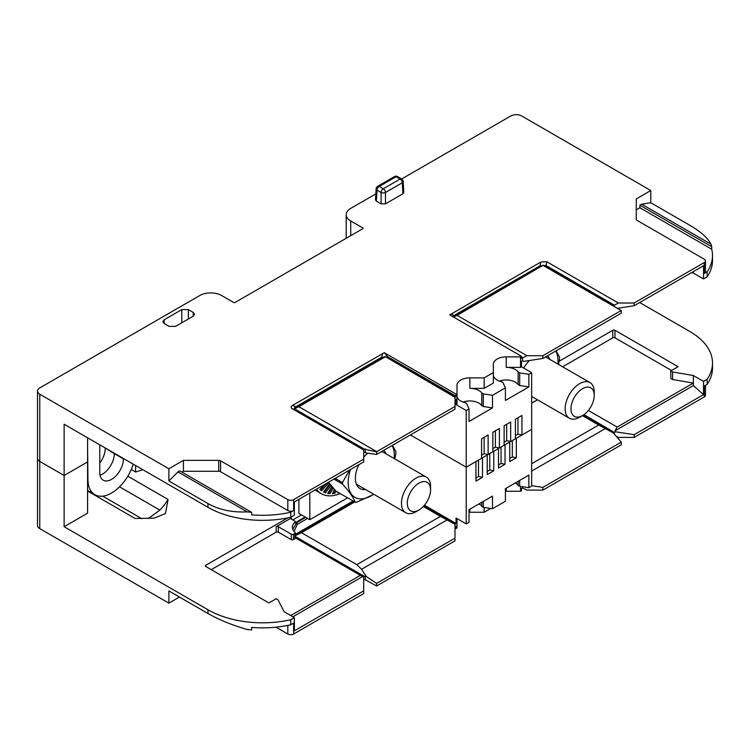 <?xml version="1.0" encoding="UTF-8"?>
<svg xmlns="http://www.w3.org/2000/svg" width="750" height="750" viewBox="0 0 750 750"><rect width="100%" height="100%" fill="white"/><g stroke="black" fill="none" stroke-linecap="round" stroke-linejoin="round"><path stroke-width="1.12" d="M515.4 438.066L516.309 438.263L531.675 429.384L531.675 372.694L528.853 374.316L519.675 372.9L518.147 372.019A12.863 7.425 0 0 0 506.222 367.369L506.222 356.869A12.863 7.425 0 0 0 493.359 364.294L493.359 372.553L484.163 377.869L469.847 377.869A12.863 7.425 0 0 0 456.994 385.284L456.994 393.553L456.028 394.106L384.3 352.697L292.809 405.234L295.678 406.884L381.778 357.178L382.547 353.428M506.222 356.869L520.538 356.869L520.538 367.369L506.222 367.369M542.888 355.716L542.888 358.444L621.291 313.181L621.169 310.528L542.888 355.716L526.987 355.716L521.494 358.406L521.494 356.306L520.538 356.869M521.494 356.306L449.766 314.897L540.759 262.078L546.797 261.731L618.309 303.009L634.181 303.009L634.181 305.738L703.528 265.697L703.528 278.934L707.166 276.834A77.156 44.541 0 0 0 712.5 260.559L712.5 255.525A77.156 44.541 0 0 0 711.722 249.225L639.881 207.741L639.881 205.228L641.7 204.178L710.962 244.162C707.784 237.938 700.763 231.656 689.906 225.328L650.794 202.744L650.794 190.528L521.681 115.978A7.716 4.453 180 0 0 510.769 115.978L401.681 178.959M704.259 262.547A4.116 2.372 0 0 0 705.469 260.869L705.469 271.791A4.116 2.372 180 0 1 704.259 273.469L704.259 262.547L634.181 303.009M705.469 260.869A4.116 2.372 0 0 0 704.259 259.191L637.003 220.359A2.569 1.481 180 0 1 636.244 219.309L636.244 198.928L650.794 190.528M179.466 597.038L168.881 603.15L39.759 528.609L39.759 461.409A7.716 4.453 180 0 1 37.5 458.259A7.716 4.453 0 0 0 39.759 461.409L64.125 475.481L39.759 461.409L39.759 394.209A7.716 4.453 180 0 1 37.5 391.059A7.716 4.453 180 0 1 39.759 387.909L199.791 295.519A15.431 8.906 180 0 1 221.616 295.519L233.616 302.447A1.031 0.591 180 0 0 235.069 302.447L362.738 228.741A1.031 0.591 180 0 0 362.738 227.906L350.738 220.978A15.431 8.906 180 0 1 346.209 214.678A15.431 8.906 180 0 1 350.738 208.378L375.825 193.884M39.759 394.209L168.881 468.759L183.422 460.359L218.728 460.359A2.569 1.481 180 0 1 220.547 460.791L287.812 499.622A4.116 2.372 0 0 0 293.634 499.622L293.634 510.544L290.719 512.222L290.719 517.266L294.356 515.166L294.356 501.938L363.703 461.897L363.703 459.169L293.634 499.622M363.703 459.169L363.703 450L292.2 408.722C290.606 407.662 290.812 406.5 292.809 405.234M377.681 186.281A3.084 1.781 -120 0 1 379.219 186.431L383.287 188.775L400.078 179.081L396.019 176.738L379.219 186.431A3.084 1.781 120 0 0 377.034 190.125L376.369 201.131L375.469 199.809L376.144 188.766A3.084 1.781 3.5 0 0 377.034 190.125L381.103 192.469L381.103 203.859L385.463 203.859L402.928 193.781L403.828 192.459L403.163 181.416A3.084 3.084 0 0 0 401.625 178.931L397.556 176.578A3.084 3.084 0 0 0 394.472 176.578L377.681 186.281A3.084 3.084 0 0 0 376.144 188.766M376.369 201.131L381.103 203.859M175.603 326.372L169.059 326.372L164.175 323.55L162.816 321.666L164.175 319.772L181.791 309.6L188.334 309.6L193.228 312.422L194.578 314.316L193.228 316.2L175.603 326.372M87.591 448.5L87.947 479.363A33.431 19.303 -60 0 0 94.875 494.672L87.591 490.462M205.791 566.512A1.547 0.891 180 0 1 205.341 565.875A1.547 0.891 180 0 1 205.791 565.247L205.791 566.512L268.894 602.944L276.169 598.744L277.987 599.794L284.175 611.756L294.356 617.644L290.719 619.744A77.156 44.541 180 0 1 207.984 609.769L64.125 526.716L87.591 513.169L87.591 461.934L64.125 475.481L87.591 461.934L87.591 437.784M528.853 374.316L528.853 386.916L505.406 400.453L505.406 387.863L492.488 395.316L492.488 407.916L469.031 421.453L469.031 408.853L466.209 410.484L466.209 523.884L469.031 522.253L469.031 509.653L492.488 496.116L492.488 508.716L505.406 501.253L505.406 488.653L528.853 475.116L528.853 487.716L531.675 486.084L531.675 429.384L521.953 435L521.953 415.472L515.4 419.25L515.4 438.788L510.675 441.516L510.675 421.988L504.131 425.766L504.131 445.294L499.397 448.022L499.397 428.494L492.853 432.272L492.853 451.8L488.128 454.537L488.128 435L481.575 438.778L481.575 458.316L466.209 467.184L410.381 434.953L466.209 467.184L475.941 461.569L475.941 481.097L482.484 477.319L478.491 476.475L475.941 477.947M506.672 424.294L506.672 440.672L510.675 441.516M506.672 440.672L504.131 442.144M495.403 430.8L495.403 447.188L499.397 448.022M495.403 447.188L492.853 448.65M484.125 437.316L484.125 453.694L488.128 454.537M484.125 453.694L481.575 455.166M517.95 417.787L517.95 434.166L521.953 435M517.95 434.166L515.4 435.637M99.769 444.816L99.769 472.538A16.716 9.647 120 0 0 103.238 480.188A16.716 9.647 120 0 0 116.119 475.716A16.716 9.647 120 0 0 123.412 458.888L114.319 453.637A16.716 9.647 120 0 1 100.031 475.238A16.716 9.647 120 0 0 114.319 453.637L105.225 447.966M133.256 464.147A33.431 19.303 -60 0 1 94.875 494.672M691.388 272.709L693.347 273.047L703.528 278.934M64.125 526.716L64.125 424.237L207.984 507.3A77.156 44.541 0 0 0 290.719 517.266M641.7 204.178L650.794 202.744M639.881 207.741L636.244 209.841M704.259 273.469L707.166 271.791A77.156 44.541 0 0 0 712.5 255.525M707.166 276.834L707.166 271.791M711.722 249.225L711.722 246.703A77.156 44.541 0 0 0 710.962 244.162M639.881 205.228L711.722 246.703M376.594 454.453L376.725 451.65L454.997 406.462L454.997 409.191L376.594 454.453L366.094 452.972L364.472 452.119A1.031 0.591 0 0 0 363.703 452.691M634.181 305.738L617.616 308.306M542.888 358.444L523.931 361.378L522.525 360.759L521.494 361.35L521.494 366.806L520.538 367.369M456.994 393.553L456.994 404.053L456.028 404.606L456.028 399.15L454.997 399.741M522.525 357.816L522.525 360.759M621.291 310.575L543.319 265.172L457.087 315.366L526.987 355.716M621.169 310.528L543.319 265.575M451.031 313.884L453.9 315.544L539.991 265.837L546.038 265.481L614.241 305.109A1.031 0.591 0 0 0 613.247 305.55M522.647 357.816L521.494 357.15M453.478 317.044L543.319 265.172M453.9 315.544L452.634 316.556M376.594 451.847L364.472 449.184L294.544 408.806L385.106 356.522L454.997 396.872L456.028 396.206L456.028 394.106M493.359 372.553L493.359 383.053L484.163 388.359L484.163 377.869M456.028 396.206L387.816 356.831L381.778 357.178M295.678 406.884C293.681 408.15 293.475 409.312 295.059 410.363M363.703 450L363.703 449.756A1.031 0.591 0 0 1 364.472 449.184M454.997 406.462L454.997 396.872M454.997 397.275L385.106 356.522M376.725 451.65L298.875 406.706L385.106 356.925M453.544 317.081L457.087 315.366M484.163 388.359L469.847 388.359A12.863 7.425 180 0 1 481.781 393.019L481.781 405.619A12.863 7.425 0 0 0 463.041 402.084M521.494 366.806L531.675 372.694M456.994 395.784A12.863 7.425 0 0 0 465.047 402.675L466.575 403.556L469.031 408.853M466.209 410.484L456.028 404.606M492.488 395.316L483.309 393.9L481.781 393.019M493.359 374.794A12.863 7.425 180 0 0 501.422 381.675L502.95 382.556L505.406 387.863M518.147 372.019L518.147 384.619A12.863 7.425 0 0 0 499.416 381.084M519.675 372.9L519.675 385.5L518.147 384.619M528.853 386.916L519.675 385.5M492.488 407.916L483.309 406.5L481.781 405.619M483.309 393.9L483.309 406.5M619.781 307.969L618.375 308.775M693.347 273.047L693.347 271.575M387.816 356.831L384.3 352.697M298.875 406.706L294.544 408.806M293.634 510.544A4.116 2.372 180 0 1 287.812 510.544L220.547 471.713A2.569 1.481 0 0 0 218.728 471.281L183.422 471.281L183.422 460.359M181.969 472.116L183.422 471.281M207.984 507.3L207.984 503.559C219.009 509.794 232.088 512.569 247.238 511.894A77.156 44.541 0 0 0 251.634 512.334L251.634 514.856A77.156 44.541 0 0 0 290.719 512.222M207.984 503.559L168.881 480.975L168.881 468.759M247.238 511.894L177.966 471.909L179.784 470.859L251.634 512.334M177.966 471.909L168.881 480.975M614.672 305.109L618.309 303.009M397.556 176.578A3.084 1.781 -60 0 0 396.019 176.738A3.084 1.781 -120 0 0 394.472 176.578M385.463 203.859L385.463 192.469A3.084 1.659 0 0 1 381.103 192.469A3.084 1.781 120 0 1 383.287 188.775A3.084 1.781 60 0 1 385.463 192.469L402.262 182.775A3.084 1.781 60 0 0 400.078 179.081A3.084 1.781 -60 0 1 401.625 178.931M469.031 512.269A12.863 7.425 180 0 1 469.847 512.259L484.163 512.259L490.763 508.444M456.994 519.684A12.863 7.425 180 0 1 457.116 518.634M454.997 526.997L456.028 526.397L456.028 528.497L456.994 527.944L456.994 518.559M456.028 528.497L454.997 527.906M290.719 619.744L290.719 624.778L293.634 623.1L293.634 634.022L363.703 593.559L363.703 590.831L294.356 630.872L294.356 617.644M293.634 634.022A4.116 2.372 180 0 1 287.812 634.022L275.963 627.178M37.5 391.059L37.5 525.459A7.716 4.453 0 0 0 39.759 528.609M705.469 385.331L705.469 395.269A4.116 2.372 180 0 1 704.259 396.947L704.259 386.025L707.166 384.347L707.166 379.303L703.528 381.403L703.528 394.631L634.181 434.672L634.181 437.4L704.259 396.947M634.181 437.4L618.309 437.4L616.491 436.359M505.406 491.278A12.863 7.425 180 0 1 506.222 491.259L520.538 491.259L521.494 490.706L521.494 488.606L522.525 488.006L522.525 486.731M481.575 457.594L482.484 457.791L487.219 455.053L487.219 474.581L493.762 470.803L489.759 469.969L487.219 471.441M486.694 454.237L487.219 455.053M497.972 447.722L498.488 448.547L493.762 451.275L492.853 451.088M509.25 441.216L509.766 442.041L505.041 444.769L504.131 444.581M142.894 469.716L135.6 472.013L131.259 469.509M127.809 476.212L168.075 499.462L165.469 513.562L154.144 518.137L135.122 518.484L87.591 491.034M287.841 517.884L205.791 565.247M670.8 370.903L672.619 371.953L693.347 375.525L693.347 383.081L672.619 379.519L670.8 378.469L670.8 370.903L678.075 366.703L614.972 330.272A1.547 0.891 180 0 0 612.788 330.272L559.153 361.238M693.347 375.525L703.528 381.403M639.703 302.55L689.906 331.537A77.156 44.541 180 0 1 712.5 363.038A77.156 44.541 180 0 1 707.166 379.303M295.284 532.744A1.547 0.891 0 0 0 295.022 532.238A15.431 8.906 180 0 1 292.359 527.241A15.431 8.906 180 0 1 295.022 522.244A1.547 0.891 0 0 0 295.284 521.737A1.547 0.891 0 0 0 294.834 521.109L291.45 519.159A1.547 0.891 180 0 1 291 518.531A1.547 0.891 180 0 1 291.45 517.894L276.169 526.716A1.547 0.891 180 0 1 278.353 526.716L291.262 534.169A1.547 0.891 0 0 0 293.447 534.169L294.834 533.372A1.547 0.891 0 0 0 295.284 532.744L295.284 538.2A1.547 0.891 0 0 1 294.834 538.828L293.447 539.634A1.547 0.891 0 0 1 291.262 539.634L278.353 532.172A1.547 0.891 0 0 0 276.169 532.172L211.247 569.663M671.522 370.491L614.972 337.838A1.547 0.891 0 0 0 612.788 337.838L562.622 366.797M87.591 490.8A33.947 19.603 120 0 0 88.725 491.119M99.769 463.041A16.716 9.647 120 0 0 105.225 448.387M168.881 603.15L168.881 590.934L207.984 613.509C219.009 619.809 232.088 625.144 247.238 629.494A77.156 44.541 180 0 0 251.634 629.925L251.634 627.413A77.156 44.541 180 0 0 290.719 624.778M454.997 538.125L454.997 540.853L376.594 585.994L376.594 583.387L454.997 538.125L454.997 524.053L456.028 523.462L424.444 505.228M621.291 442.116L621.169 444.919L542.888 490.106L542.888 487.378L621.291 442.116L613.247 432.806A1.031 0.591 180 0 1 614.241 432.366L583.969 414.637M516.309 438.263L516.309 457.791L509.766 461.569L509.766 442.041M505.041 444.769L505.041 464.297L498.488 468.075L498.488 448.547M493.762 451.275L493.762 470.803M482.484 457.791L482.484 477.319M292.903 616.8L362.55 576.591L363.703 577.013A1.031 0.591 180 0 1 364.472 576.431L295.284 536.494M363.703 590.831L363.703 577.256M376.594 583.387L366.094 576.375L361.584 569.288L356.822 564.656L440.447 516.375L454.997 524.25M362.55 576.591L295.284 537.75M292.744 529.228L296.878 522.469L305.756 517.341M353.091 500.991L295.284 534.375M295.284 535.631L354.188 501.628M423.712 506.072L454.997 524.128M582.956 415.312L613.247 432.806M440.447 516.375L423.328 506.484M356.822 564.656L301.472 532.697L295.284 535.697M364.472 576.431L366.094 576.375M376.594 585.994L365.325 579.806L365.325 576.178M363.703 579.947A1.031 0.591 180 0 1 364.472 579.375L365.325 579.806M520.538 491.259L520.538 486.422M484.163 507.422L484.163 512.259M456.028 523.462L456.028 518.006L466.209 523.884M542.888 490.106L526.987 490.106L522.525 488.006M531.675 485.644L542.888 487.378M515.316 482.934A12.863 7.425 180 0 1 518.147 485.409L519.675 486.291L528.853 487.716M478.941 503.934A12.863 7.425 0 0 1 481.781 506.409L483.309 507.291L492.488 508.716M481.781 506.409L481.781 502.294M483.309 507.291L483.309 501.413M518.147 485.409L518.147 481.294M519.675 486.291L519.675 480.413M295.284 521.737L295.284 522.581A1.547 0.891 0 0 1 295.022 523.078A15.431 8.906 180 0 1 296.878 521.784L305.166 516.994M290.719 615.544L360.375 575.325M614.672 432.366L615.637 431.803L614.972 430.856L693.347 385.603L693.347 383.081L617.147 427.078L588.347 410.447M301.472 532.697L354.741 501.947M531.675 463.706L598.669 425.025L582.403 415.641M614.972 430.856L617.147 427.078M693.347 385.603L703.528 394.631M672.619 379.519L672.619 371.953M615.637 431.803L634.181 434.672M598.669 425.025L613.931 433.284M301.528 514.894L293.166 519.722A1.547 0.891 180 0 1 292.734 519.9M712.5 363.038L712.5 368.072A77.156 44.541 180 0 1 707.166 384.347M516.309 457.791L512.316 456.947L509.766 458.419M512.316 456.947L512.316 440.569M505.041 464.297L501.038 463.453L498.488 464.925M501.038 463.453L501.038 447.075M489.759 469.969L489.759 453.591M478.491 476.475L478.491 460.097M102.731 496.144L141.825 518.709M119.541 486.834L159.834 510.103L148.209 518.634M168.075 499.462A33.947 19.603 -60 0 1 159.834 510.103M135.6 465.506L135.6 472.013M556.144 350.794L559.575 357.216A37.809 21.825 -60 0 1 559.584 357.938A37.809 21.825 120 0 1 559.575 358.669L558.534 364.434M555.769 351.009A32.663 18.853 -60 0 1 558.047 361.247A32.663 18.853 120 0 1 557.925 364.088M531.675 402.872A32.663 18.853 120 0 0 537.347 399.722M531.675 403.191L537.525 399.825M523.697 368.081A22.5 12.994 -60 0 1 529.444 360.525M547.331 355.884A22.5 12.994 -60 0 1 549.797 359.391M315.009 490.012A46.294 26.728 120 0 0 315.769 490.472L321.337 493.688A46.294 26.728 120 0 0 340.2 493.547M316.388 489.216A46.294 26.728 120 0 0 321.337 493.688M328.941 482.747L321.619 490.791L319.931 489.441L324.281 484.659M331.041 485.419L325.509 492.844L323.503 492.047L329.7 483.731M333.328 488.166L329.991 493.706L327.722 493.5L331.931 486.506M335.981 491.119L334.931 493.359L332.466 493.734L334.462 489.478M338.363 492.488L337.584 492.769L337.791 492.159M321.619 490.791L319.931 489.441M320.184 489.516L324.966 484.266M320.653 489.891L326.672 483.281M325.509 492.844L323.503 492.047M323.925 491.784L329.812 483.881M324.488 492L330.178 484.35M329.991 493.706L328.912 492.937L327.722 493.5M328.284 492.881L332.034 486.638M328.912 492.937L332.419 487.097M334.931 493.359L333.788 492.666L332.466 493.734M333.113 492.769L334.584 489.619M333.788 492.666L334.997 490.087M337.875 492.206L337.584 492.769M335.184 478.369L342.459 482.569L349.537 470.081M392.475 445.284L395.906 451.706A37.809 21.825 -60 0 1 395.916 452.428A37.809 21.825 120 0 1 395.906 453.159L394.856 458.925M328.538 482.203L335.831 491.025L355.275 502.256A37.809 21.825 120 0 0 356.363 502.35L373.856 494.316M333.928 479.091L342.459 484.022C349.2 491.512 353.475 497.587 355.275 502.256M342.459 482.569A37.809 21.825 -60 0 0 342.45 483.3A37.809 21.825 120 0 0 342.459 484.022M373.678 494.212A32.663 18.853 120 0 1 348.188 482.409A32.663 18.853 -60 0 1 350.466 469.537M392.1 445.5A32.663 18.853 -60 0 1 394.378 455.738A32.663 18.853 120 0 1 394.256 458.578M358.912 464.662A22.5 12.994 -60 0 0 355.369 478.266A22.5 12.994 120 0 0 365.55 489.525M363.703 457.294A22.5 12.994 -60 0 1 367.744 453.206M383.653 450.375A22.5 12.994 -60 0 1 386.128 453.891M594.234 395.372A16.462 9.506 -60 0 1 582.6 415.528A16.462 9.506 -60 0 1 570.956 408.806A16.462 9.506 120 0 1 582.6 388.65A16.462 9.506 120 0 1 594.234 395.372L594.234 392.006A20.578 11.878 120 0 0 589.978 382.594A20.578 11.878 120 0 0 574.125 388.106A20.578 11.878 120 0 0 565.144 408.806A20.578 11.878 -60 0 0 569.4 418.228A20.578 11.878 -60 0 0 579.694 417.206L582.6 415.528M430.566 489.862A16.462 9.506 -60 0 1 418.931 510.019A16.462 9.506 -60 0 1 407.288 503.306A16.462 9.506 120 0 1 418.931 483.141A16.462 9.506 120 0 1 430.566 489.862L430.566 486.506A20.578 11.878 120 0 0 426.309 477.084A20.578 11.878 120 0 0 410.456 482.597A20.578 11.878 120 0 0 401.475 503.306A20.578 11.878 -60 0 0 405.731 512.719A20.578 11.878 -60 0 0 416.016 511.697L418.931 510.019M298.903 499.312L298.903 513.384L309.816 519.684L347.634 497.841M309.816 493.012L309.816 519.684M614.241 305.109L614.241 306.225M469.847 388.359L469.847 377.869M365.325 448.922L365.325 452.55M287.812 499.622L287.812 510.544M220.547 460.791L220.547 471.713M218.728 460.359L218.728 471.281M362.738 227.906L362.738 228.741M350.738 235.669L350.738 220.978M546.038 265.481L546.797 261.731M539.991 265.837L540.759 262.078M403.163 181.416A3.084 1.781 -3.5 0 1 402.262 182.775L402.928 193.781M164.175 319.772L164.175 323.55M181.791 309.6L181.791 322.8M188.334 309.6L188.334 319.022M193.228 312.422L193.228 316.2M276.169 532.172L276.169 526.716M291.45 519.159L291.45 517.894M612.788 330.272L612.788 337.838M207.984 609.769L207.984 613.509M361.584 569.288L446.981 519.984M294.066 531.309L297.262 524.372A4.116 2.372 60 0 1 296.878 522.469L296.878 521.784M469.847 509.184L469.847 512.259M506.222 488.184L506.222 491.259M297.262 524.372L307.603 518.409M295.022 523.078L295.022 522.244M278.353 532.172L278.353 526.716M614.972 330.272L614.972 337.838M531.675 471.084L605.203 428.634M614.241 433.659L614.241 432.366M294.834 538.828L294.834 533.372M293.447 539.634L293.447 534.169M291.262 539.634L291.262 534.169M704.259 393.581L704.259 386.025M287.812 625.397L287.812 634.022M346.209 214.678L346.209 238.284M531.675 396.45L569.4 418.228M545.522 356.925L589.978 382.594M356.438 484.256L405.731 512.719M381.853 451.416L426.309 477.084"/></g></svg>

